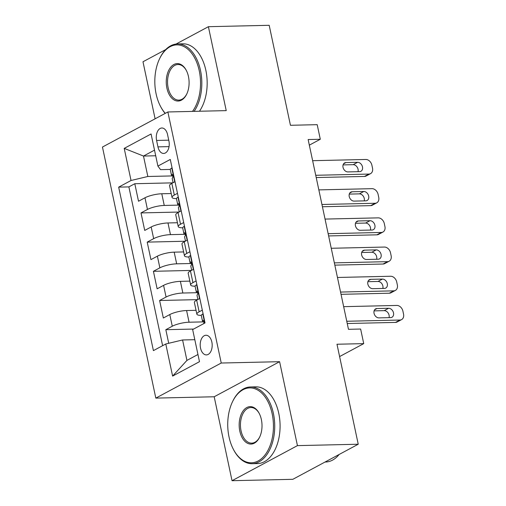 <?xml version="1.0" encoding="UTF-8"?>
<svg xmlns="http://www.w3.org/2000/svg" width="506" height="506" viewBox="0 0 506 506"><rect width="100%" height="100%" fill="white"/><g stroke="black" fill="none" stroke-linecap="round" stroke-linejoin="round"><path stroke-width="0.76" d="M211.85 342.043A9.823 5.99 -91.3 0 0 205.967 335.257A9.823 5.99 -91.3 0 0 200.534 348.115A9.823 5.99 -91.3 0 0 206.416 354.902A9.823 5.99 -91.3 0 0 211.85 342.043M232.033 480.7L292.829 479.308L358.235 444.23L297.439 445.622L279.597 361.689L221.236 363.03L155.823 398.108L214.19 396.767L232.033 480.7L297.439 445.622M221.236 363.03L167.865 111.965L102.459 147.044L155.823 398.108M165.709 49.582L142.983 61.77L155.108 118.809M167.865 111.965L226.233 110.624L208.396 26.692L176.012 44.06M208.396 26.692L269.192 25.3L290.444 125.286L317.199 124.672L320.298 139.27L308.141 139.548L348.476 329.311L360.633 329.033L363.738 343.625L336.983 344.238L358.235 444.23M171.23 193.551L161.775 193.766A12.277 2.878 168 0 0 144.975 197.783L138.517 201.243L134.798 183.722L172.812 182.856M179.225 205.101L164.254 205.442A12.277 2.878 168 0 0 147.455 209.459L141.003 212.918L179.016 212.046M141.003 212.918L144.722 230.432L151.18 226.973A12.277 2.878 168 0 1 167.979 222.956L177.435 222.741M183.64 251.937L174.184 252.152A12.277 2.878 168 0 0 157.385 256.169L150.933 259.629L147.208 242.115L185.221 241.242M189.845 281.127L180.389 281.349A12.277 2.878 168 0 0 163.59 285.359L157.138 288.825L153.413 271.305L191.426 270.432M196.05 310.323L186.594 310.539A12.277 2.878 168 0 0 169.795 314.555L163.343 318.015L159.618 300.501L197.631 299.628M156.594 140.453L157.954 146.873A9.519 5.806 -91.3 0 0 163.653 153.451A9.519 5.806 -91.3 0 0 168.915 140.997L167.556 134.571A9.519 5.806 -91.3 0 0 161.857 127.999A9.519 5.806 -91.3 0 0 156.594 140.453L168.745 140.175M155.715 155.766L143.489 156.05L147.834 176.486L131.035 180.497L118.663 187.138L153.413 350.62L165.785 343.985L172.609 376.097L199.484 361.689L192.653 329.57L205.031 322.936L170.282 159.453L157.904 166.088L160.56 169.655L170.269 169.434M131.035 180.497L124.21 148.384L151.079 133.976L157.904 166.088M204.051 321.873L189.073 322.214L186.594 310.539M197.846 292.683L182.868 293.025L180.389 281.349M191.635 263.487L176.664 263.828L174.184 252.152M185.43 234.291L170.459 234.639L167.979 222.956M134.798 183.722L128.872 186.897L162.622 345.68M189.073 322.214A12.277 2.878 -12 0 0 172.274 326.231L165.823 329.691L168.713 343.283M159.618 300.501L166.069 297.041A12.277 2.878 -12 0 1 182.868 293.025M153.413 271.305L159.864 267.845A12.277 2.878 -12 0 1 176.664 263.828M147.208 242.115L153.66 238.649A12.277 2.878 -12 0 1 170.459 234.639M177.486 193.355L174.323 195.05A12.277 2.878 168 0 0 172.04 197.378A12.277 2.878 168 0 0 176.474 198.624M175.006 181.673L171.844 183.368A12.277 2.878 168 0 0 169.561 185.702L172.04 197.378M181.211 210.869L178.049 212.564A12.277 2.878 168 0 0 175.765 214.892L178.245 226.574A12.277 2.878 -12 0 1 180.528 224.24L183.691 222.545M187.416 240.065L184.254 241.76A12.277 2.878 168 0 0 181.97 244.088L184.45 255.764A12.277 2.878 -12 0 1 186.733 253.436L189.895 251.741M193.621 269.255L190.458 270.95A12.277 2.878 168 0 0 188.175 273.284L190.654 284.96A12.277 2.878 -12 0 1 192.944 282.626L196.1 280.931M199.826 298.451L196.663 300.147A12.277 2.878 168 0 0 194.38 302.474L196.866 314.15A12.277 2.878 -12 0 1 199.149 311.822L202.305 310.127M173.02 175.905L147.834 176.486M339.602 356.566L363.738 343.625M309.33 145.152L320.298 139.27M154.513 150.137L143.489 156.05L124.21 148.384M194.804 339.69L182.584 339.969L186.929 360.405L197.954 354.491M128.872 186.897L118.663 187.138M165.823 329.691L193.621 329.058M182.679 227.82A12.277 2.878 -12 0 1 178.245 226.574M188.883 257.01A12.277 2.878 -12 0 1 184.45 255.764M195.088 286.206A12.277 2.878 -12 0 1 190.654 284.96M165.785 343.985L182.584 339.969M201.293 315.396A12.277 2.878 -12 0 1 196.866 314.15M172.609 376.097L186.929 360.405M279.597 361.689L214.19 396.767M172.135 168.163L171.705 168.055A8.134 1.904 168 0 0 170.282 169.554L171.458 175.101A8.134 1.904 168 0 0 172.337 175.721L173.071 175.917M171.705 168.055L172.11 168.049M312.632 160.693L365.787 159.472A6.142 4.649 61.8 0 1 371.897 165.203L372.517 168.125A6.142 4.649 61.8 0 1 370.55 173.647A6.142 4.649 61.8 0 1 368.893 174.07L315.738 175.291M316.218 177.549L364.472 176.442L368.893 174.07M357.597 162.306A4.915 3.719 -118.2 0 1 362.233 166.038A4.915 3.719 -118.2 0 1 360.904 171.306A4.915 3.719 -118.2 0 1 359.576 171.648L347.907 171.913A4.915 3.719 -118.2 0 1 343.27 168.182A4.915 3.719 -118.2 0 1 344.592 162.913A4.915 3.719 -118.2 0 1 345.921 162.571L357.597 162.306L353.175 164.671A4.915 3.719 -118.2 0 1 357.065 166.974A4.915 3.719 -118.2 0 1 358.014 171.679M173.077 182.71L172.204 178.599A8.134 1.904 -12 0 1 172.603 177.808C173.318 175.924 173.071 174.753 171.857 174.304A8.134 1.904 168 0 0 171.458 175.101M343.068 164.905L353.175 164.671M370.55 173.647L366.135 176.012A6.142 4.649 -118.2 0 1 364.472 176.442M192.495 111.402A37.45 22.846 -91.3 0 0 199.244 70.758A37.45 22.846 -91.3 0 0 181.281 45.496A37.45 22.846 -91.3 0 0 159.542 58.829A37.45 22.846 -91.3 0 0 156.107 93.888A37.45 22.846 -91.3 0 0 160.642 106.627A37.45 22.846 -91.3 0 0 165.31 113.338M159.542 58.829L159.826 58.234A38.374 23.409 88.7 0 1 177.524 43.946A38.374 23.409 88.7 0 1 200.502 70.454A38.374 23.409 88.7 0 1 194.114 111.364M188.46 76.539A18.728 11.423 88.7 0 1 186.739 94.072A18.728 11.423 88.7 0 1 175.873 100.738A18.728 11.423 88.7 0 1 166.891 88.107A18.728 11.423 88.7 0 1 171.863 65.982A18.728 11.423 88.7 0 1 186.195 70.176A18.728 11.423 88.7 0 1 188.46 76.539M186.347 70.473A17.805 10.86 -91.3 0 0 177.998 64.509A17.805 10.86 -91.3 0 0 168.15 87.804A17.805 10.86 -91.3 0 0 178.814 100.106A17.805 10.86 -91.3 0 0 186.885 93.768M177.524 43.946L182.875 43.82A38.374 23.409 88.7 0 1 205.853 70.334A38.374 23.409 88.7 0 1 199.465 111.238M165.152 113.42A38.374 23.409 88.7 0 1 160.952 107.202L160.642 106.627M272.158 413.781A37.45 22.846 -91.3 0 0 254.195 388.519A37.45 22.846 -91.3 0 0 232.456 401.853A37.45 22.846 -91.3 0 0 229.022 436.918A37.45 22.846 -91.3 0 0 233.551 449.651A37.45 22.846 -91.3 0 0 262.216 458.031A37.45 22.846 -91.3 0 0 272.158 413.781M232.456 401.853L232.741 401.264A38.374 23.409 88.7 0 1 250.438 386.97A38.374 23.409 88.7 0 1 273.417 413.484A38.374 23.409 88.7 0 1 252.197 463.698A38.374 23.409 88.7 0 1 233.861 450.232L233.551 449.651M261.374 419.569A18.728 11.423 88.7 0 1 259.654 437.095A18.728 11.423 88.7 0 1 248.781 443.762A18.728 11.423 88.7 0 1 239.806 431.131A18.728 11.423 88.7 0 1 244.777 409.012A18.728 11.423 88.7 0 1 259.104 413.2A18.728 11.423 88.7 0 1 261.374 419.569M259.262 413.497A17.805 10.86 -91.3 0 0 250.906 407.532A17.805 10.86 -91.3 0 0 241.065 430.834A17.805 10.86 -91.3 0 0 251.729 443.136A17.805 10.86 -91.3 0 0 259.799 436.792M250.438 386.97L255.789 386.843A38.374 23.409 88.7 0 1 278.768 413.358A38.374 23.409 88.7 0 1 257.548 463.572L252.197 463.698M339.159 454.464A38.374 23.409 88.7 0 1 325.643 462.01L325.048 462.029M178.34 197.353L177.91 197.251A8.134 1.904 168 0 0 176.486 198.744L177.663 204.291A8.134 1.904 168 0 0 178.542 204.911L179.276 205.113M177.91 197.251L178.314 197.239M318.837 189.889L371.992 188.668A6.142 4.649 61.8 0 1 378.102 194.399L378.722 197.315A6.142 4.649 61.8 0 1 376.761 202.836A6.142 4.649 61.8 0 1 375.098 203.267L321.942 204.487M322.423 206.745L370.677 205.638L375.098 203.267M363.801 191.496A4.915 3.719 -118.2 0 1 368.438 195.227A4.915 3.719 -118.2 0 1 367.116 200.496A4.915 3.719 -118.2 0 1 365.787 200.838L354.111 201.11A4.915 3.719 -118.2 0 1 349.475 197.378A4.915 3.719 -118.2 0 1 350.797 192.109A4.915 3.719 -118.2 0 1 352.125 191.768L363.801 191.496L359.38 193.868A4.915 3.719 -118.2 0 1 363.27 196.164A4.915 3.719 -118.2 0 1 364.219 200.876M179.282 211.906L178.409 207.795A8.134 1.904 -12 0 1 178.808 207.005C179.522 205.113 179.276 203.95 178.061 203.501A8.134 1.904 168 0 0 177.663 204.291M349.273 194.102L359.38 193.868M376.761 202.836L372.34 205.208A6.142 4.649 -118.2 0 1 370.677 205.638M184.545 226.549L184.114 226.441A8.134 1.904 168 0 0 182.691 227.94L183.868 233.487A8.134 1.904 168 0 0 184.747 234.107L185.481 234.303M184.114 226.441L184.519 226.435M325.042 219.079L378.203 217.865A6.142 4.649 61.8 0 1 384.307 223.589L384.927 226.511A6.142 4.649 61.8 0 1 382.966 232.033A6.142 4.649 61.8 0 1 381.303 232.456L328.147 233.677M328.628 235.935L376.881 234.828L381.303 232.456M370.006 220.692A4.915 3.719 -118.2 0 1 374.642 224.424A4.915 3.719 -118.2 0 1 373.32 229.692A4.915 3.719 -118.2 0 1 371.992 230.034L360.316 230.3A4.915 3.719 -118.2 0 1 355.68 226.568A4.915 3.719 -118.2 0 1 357.002 221.299A4.915 3.719 -118.2 0 1 358.33 220.958L370.006 220.692L365.585 223.064A4.915 3.719 -118.2 0 1 369.475 225.36A4.915 3.719 -118.2 0 1 370.424 230.072M185.487 241.096L184.614 236.991A8.134 1.904 -12 0 1 185.013 236.194C185.727 234.31 185.481 233.139 184.266 232.697A8.134 1.904 168 0 0 183.868 233.487M355.478 223.291L365.585 223.064M382.966 232.033L378.545 234.404A6.142 4.649 -118.2 0 1 376.881 234.828M190.749 255.745L190.319 255.638A8.134 1.904 168 0 0 188.896 257.13L190.073 262.677A8.134 1.904 168 0 0 190.952 263.297L191.685 263.5M190.319 255.638L190.724 255.625M331.247 248.275L384.408 247.054A6.142 4.649 61.8 0 1 390.512 252.785L391.132 255.701A6.142 4.649 61.8 0 1 389.171 261.222A6.142 4.649 61.8 0 1 387.507 261.653L334.352 262.873M334.833 265.131L383.086 264.024L387.507 261.653M376.211 249.882A4.915 3.719 -118.2 0 1 380.847 253.614A4.915 3.719 -118.2 0 1 379.525 258.882A4.915 3.719 -118.2 0 1 378.197 259.224L366.521 259.496A4.915 3.719 -118.2 0 1 361.885 255.764A4.915 3.719 -118.2 0 1 363.207 250.495A4.915 3.719 -118.2 0 1 364.535 250.154L376.211 249.882L371.79 252.254A4.915 3.719 -118.2 0 1 375.686 254.55A4.915 3.719 -118.2 0 1 376.628 259.262M191.692 270.293L190.819 266.181A8.134 1.904 -12 0 1 191.217 265.391C191.932 263.506 191.685 262.336 190.471 261.887A8.134 1.904 168 0 0 190.073 262.677M361.682 252.488L371.79 252.254M389.171 261.222L384.75 263.594A6.142 4.649 -118.2 0 1 383.086 264.024M196.954 284.935L196.524 284.827A8.134 1.904 168 0 0 195.101 286.326L196.277 291.873A8.134 1.904 168 0 0 197.157 292.493L197.89 292.696M196.524 284.827L196.929 284.821M337.458 277.471L390.613 276.251A6.142 4.649 61.8 0 1 396.717 281.975L397.337 284.897A6.142 4.649 61.8 0 1 395.376 290.419A6.142 4.649 61.8 0 1 393.712 290.849L340.557 292.063M341.038 294.321L389.297 293.214L393.712 290.849M382.416 279.078A4.915 3.719 -118.2 0 1 387.052 282.81A4.915 3.719 -118.2 0 1 385.73 288.078A4.915 3.719 -118.2 0 1 384.402 288.42L372.726 288.686A4.915 3.719 -118.2 0 1 368.09 284.954A4.915 3.719 -118.2 0 1 369.412 279.685A4.915 3.719 -118.2 0 1 370.74 279.344L382.416 279.078L377.995 281.45A4.915 3.719 -118.2 0 1 381.891 283.746A4.915 3.719 -118.2 0 1 382.833 288.458M197.897 299.482L197.024 295.377A8.134 1.904 -12 0 1 197.422 294.587C198.137 292.696 197.89 291.532 196.676 291.083A8.134 1.904 168 0 0 196.277 291.873M367.887 281.678L377.995 281.45M395.376 290.419L390.955 292.791A6.142 4.649 -118.2 0 1 389.297 293.214M203.159 314.131L202.729 314.024A8.134 1.904 168 0 0 201.306 315.523L202.482 321.07A8.134 1.904 168 0 0 203.361 321.69L204.095 321.886M202.729 314.024L203.134 314.017M343.663 306.661L396.818 305.441A6.142 4.649 61.8 0 1 402.921 311.171L403.541 314.093A6.142 4.649 61.8 0 1 401.581 319.615A6.142 4.649 61.8 0 1 399.917 320.039L346.762 321.259M347.242 323.517L395.502 322.411L399.917 320.039M388.621 308.274A4.915 3.719 -118.2 0 1 393.257 312.006A4.915 3.719 -118.2 0 1 391.935 317.275A4.915 3.719 -118.2 0 1 390.607 317.616L378.931 317.882A4.915 3.719 -118.2 0 1 374.295 314.15A4.915 3.719 -118.2 0 1 375.616 308.881A4.915 3.719 -118.2 0 1 376.945 308.54L388.621 308.274L384.199 310.64A4.915 3.719 -118.2 0 1 388.096 312.942A4.915 3.719 -118.2 0 1 389.038 317.648M203.627 323.777C204.342 321.892 204.095 320.722 202.881 320.273A8.134 1.904 168 0 0 202.482 321.07M374.092 310.874L384.199 310.64M401.581 319.615L397.159 321.98A6.142 4.649 -118.2 0 1 395.502 322.411M164.254 205.442L161.775 193.766M147.455 209.459L144.975 197.783M172.274 326.231L169.795 314.555M166.069 297.041L163.59 285.359M159.864 267.845L157.385 256.169M153.66 238.649L151.18 226.973M174.323 195.05L171.844 183.368M180.528 224.24L178.049 212.564M186.733 253.436L184.254 241.76M192.944 282.626L190.458 270.95M199.149 311.822L196.663 300.147M169.048 146.62L157.954 146.873M174.728 181.825L171.806 168.081M345.921 162.571L343.574 163.83M180.933 211.015L178.011 197.277M352.125 191.768L349.779 193.026M187.138 240.211L184.216 226.467M358.33 220.958L355.984 222.216M193.343 269.407L190.42 255.663M364.535 250.154L362.188 251.412M199.547 298.597L196.625 284.859M370.74 279.344L368.393 280.602M204.753 323.087L202.836 314.049M376.945 308.54L374.598 309.798"/></g></svg>
